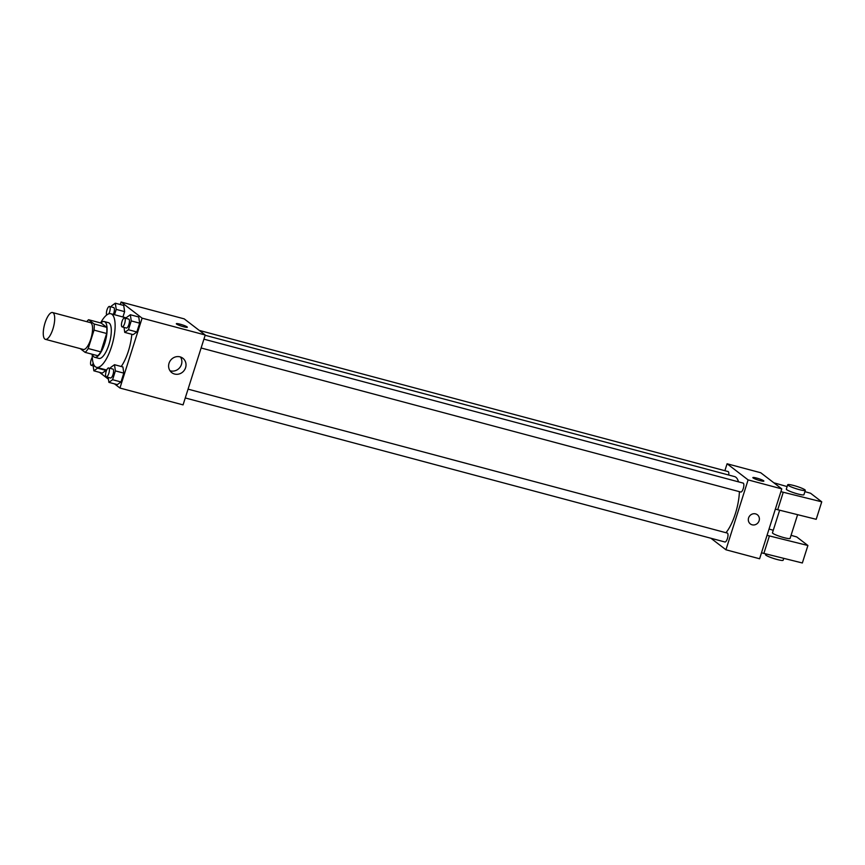 <?xml version="1.0" encoding="UTF-8"?>
<svg xmlns="http://www.w3.org/2000/svg" width="865" height="865" viewBox="0 0 865 865"><rect width="100%" height="100%" fill="white"/><g stroke="black" fill="none" stroke-linecap="round" stroke-linejoin="round"><path stroke-width="1.3" d="M44.818 339.037A13.862 4.628 104.9 0 1 44.764 323.824A13.862 4.628 104.9 0 1 52.549 312.546A13.862 4.628 104.9 0 1 53.457 327.132A13.862 4.628 104.9 0 1 45.402 339.329A13.862 4.628 104.9 0 1 44.818 339.037M52.549 312.546L90.425 322.645A13.862 4.628 104.9 0 1 91.322 337.242A13.862 4.628 104.9 0 1 83.278 349.438L45.402 339.329M88.587 319.726L101.216 323.099L106.741 327.338A17.895 5.979 104.9 0 1 106.665 333.501L100.827 351.882L88.208 348.519L94.036 330.127A17.895 5.979 104.9 0 0 94.123 323.975L88.587 319.726A17.895 5.979 104.9 0 0 86.781 321.672M80.25 348.627L85.116 352.358A17.895 5.979 104.9 0 0 88.208 348.519M100.827 351.882A17.895 5.979 104.9 0 1 97.734 355.731L85.116 352.358M92.425 354.315A18.489 6.174 -75.1 0 0 94.707 357.277A18.489 6.174 -75.1 0 0 105.444 341.005A18.489 6.174 -75.1 0 0 104.243 321.553A18.489 6.174 -75.1 0 0 100.794 322.98M104.243 321.553L108.449 322.677A18.489 6.174 104.9 0 1 109.65 342.129A18.489 6.174 104.9 0 1 98.924 358.402L94.707 357.277M106.665 333.501L94.036 330.127M106.741 327.338L94.123 323.975M100.61 322.937A27.723 9.266 104.9 0 1 110.839 313.746A27.723 9.266 104.9 0 1 112.634 342.929A27.723 9.266 104.9 0 1 96.534 367.322A27.723 9.266 104.9 0 1 95.377 366.738A27.723 9.266 104.9 0 1 92.241 354.261M131.804 334.279A27.723 9.266 104.9 0 1 121.219 366.5M114.515 314.73L116.213 309.389L124.625 311.627L122.927 316.979L124.625 311.627L123.727 305.453L115.315 303.204L111.617 305.853L111.271 306.924M124.019 327.413L124.744 332.398L133.156 334.636L136.854 331.987L139.654 323.164L138.757 316.99L130.345 314.741L126.647 317.39L126.301 318.45M114.494 383.855L119.943 388.039L142.109 318.158L121.089 302.026L120.3 304.534M99.464 372.318L108.428 379.205M93.139 365.841L93.863 370.825L102.275 373.075L105.973 370.425L106.146 369.896L105.973 370.425L97.561 368.176L97.734 367.647M108.168 377.378L108.893 382.362L117.305 384.611L121.003 381.962L123.803 373.129L122.906 366.955L114.494 364.706L110.796 367.355L110.45 368.425M119.943 388.039L183.066 404.885L205.232 335.004L184.213 318.871L121.089 302.026M205.232 335.004L142.109 318.158M174.6 374.037A9.083 8.488 -52.5 0 1 171.789 372.664A9.083 8.488 -52.5 0 1 170.589 360.283A9.083 8.488 -52.5 0 1 182.85 358.24A9.083 8.488 -52.5 0 1 184.948 369.204A9.083 8.488 -52.5 0 1 174.6 374.037M176.579 324.061A5.774 0.746 -162.4 0 1 176.33 323.726A5.774 0.746 -162.4 0 1 182.061 324.753A5.774 0.746 -162.4 0 1 187.337 327.219A5.774 0.746 -162.4 0 1 182.558 326.473A5.774 0.746 -162.4 0 1 176.579 324.061M176.33 323.726A5.774 0.746 -162.4 0 1 182.061 324.764A5.774 0.746 -162.4 0 1 187.337 327.219M180.504 357.007A9.083 8.488 -52.5 0 1 180.05 367.225A9.083 8.488 -52.5 0 1 170.448 370.858A9.083 8.488 -52.5 0 1 169.983 370.717M205.146 335.285L734.569 476.593A31.237 10.434 104.9 0 1 738.494 481.859M739.391 491.666A31.237 10.434 104.9 0 1 725.973 532.71M185.272 397.954L724.913 541.987A4.617 1.546 -75.1 0 0 727.508 538.235A4.617 1.546 -75.1 0 0 727.487 533.164A4.617 1.546 -75.1 0 0 727.292 533.067L188.062 389.142M199.231 330.398L728.114 471.566A4.617 1.546 104.9 0 1 728.708 475.026M203.913 339.167L743.143 483.092A4.617 1.546 104.9 0 1 743.446 487.957A4.617 1.546 104.9 0 1 740.754 492.023A4.617 1.546 104.9 0 1 740.57 491.925M710.922 538.257L725.94 549.783L748.106 479.902L727.087 463.77L724.881 470.701M725.94 549.783L759.6 558.768L781.776 488.887L760.746 472.755L727.087 463.77M760.011 480.616A5.774 0.746 -162.4 0 1 752.864 477.61A5.774 0.746 -162.4 0 1 758.594 478.637A5.774 0.746 -162.4 0 1 763.871 481.102A5.774 0.746 -162.4 0 1 760.011 480.616M781.776 488.887L748.106 479.902M763.871 481.102A5.774 0.746 17.6 0 0 758.594 478.648A5.774 0.746 17.6 0 0 752.864 477.61M750.333 523.92A5.774 5.395 127.5 0 0 759.113 520.741A5.774 5.395 -52.5 0 1 750.333 523.92A5.774 5.395 -52.5 0 1 749.577 516.048A5.774 5.395 -52.5 0 1 759.113 520.741A5.774 5.395 127.5 0 0 757.372 514.751M780.89 491.666L821.75 501.83L816.203 519.303L775.354 509.139M779.625 510.242L772.456 532.808A9.245 1.2 17.6 0 0 772.856 533.359A9.245 1.2 17.6 0 0 782.425 537.208A9.245 1.2 17.6 0 0 790.08 538.398L797.606 514.697M767.039 535.338L807.899 545.501L796.73 536.938L791.053 535.316M773.267 530.256L769.028 529.045M761.492 552.811L802.352 562.974L807.899 545.501M765.763 553.914L765.536 554.649A9.245 1.2 17.6 0 0 773.98 558.585A9.245 1.2 17.6 0 0 783.149 560.239L783.744 558.368M787.701 484.768L786.317 489.136A9.245 1.2 17.6 0 0 794.762 493.072A9.245 1.2 17.6 0 0 803.931 494.726L805.315 490.358A9.245 1.2 -162.4 0 1 796.146 488.703A9.245 1.2 -162.4 0 1 787.701 484.768A9.245 1.2 -162.4 0 1 793.886 485.546A9.245 1.2 -162.4 0 1 805.315 490.358M821.75 501.83L810.581 493.255L804.915 491.644M787.128 486.584L773.829 482.789M783.247 492.293L777.711 509.766M769.396 535.976L763.849 553.438M108.893 382.362L112.591 379.713L115.391 370.89L114.494 364.706M108.676 367.949A4.617 1.546 104.9 0 1 108.979 372.815A4.617 1.546 104.9 0 1 106.287 376.881A4.617 1.546 104.9 0 1 106.103 376.783A4.617 1.546 104.9 0 1 106.081 371.701A4.617 1.546 104.9 0 1 108.676 367.949L112.883 369.074A4.617 1.546 104.9 0 1 113.185 373.929A4.617 1.546 104.9 0 1 110.504 377.994A4.617 1.546 104.9 0 1 110.309 377.908M117.305 384.611L121.003 381.962L112.591 379.713M121.003 381.962L123.803 373.129L115.391 370.89M123.803 373.129L122.906 366.955M124.744 332.398L128.442 329.749L131.242 320.915L130.345 314.741M124.528 317.985A4.617 1.546 104.9 0 1 124.83 322.84A4.617 1.546 104.9 0 1 122.138 326.905A4.617 1.546 104.9 0 1 121.943 326.808A4.617 1.546 104.9 0 1 121.933 321.737A4.617 1.546 104.9 0 1 124.528 317.985L128.734 319.099A4.617 1.546 104.9 0 1 129.036 323.964A4.617 1.546 104.9 0 1 126.355 328.03A4.617 1.546 104.9 0 1 126.16 327.932M133.156 334.636L136.854 331.987L128.442 329.749M136.854 331.987L139.654 323.164L131.242 320.915M139.654 323.164L138.757 316.99M93.863 370.825L97.561 368.176M102.275 373.075L105.973 370.425M93.236 363.278A4.617 1.546 104.9 0 1 91.258 365.344A4.617 1.546 104.9 0 1 91.074 365.246A4.617 1.546 104.9 0 1 90.663 361.884A4.617 1.546 104.9 0 1 92.274 357.386M116.213 309.389L115.315 303.204M106.698 315.001A4.617 1.546 104.9 0 1 107.033 309.778A4.617 1.546 104.9 0 1 109.498 306.448L113.704 307.572A4.617 1.546 104.9 0 1 113.304 314.406M124.625 311.627L123.727 305.453M109.498 306.448A4.617 1.546 104.9 0 1 110.179 309.227A4.617 1.546 104.9 0 1 108.817 313.833M126.474 317.92L110.839 313.746M106.687 370.036L96.534 367.322M740.754 492.023L201.113 347.989M110.504 377.994L106.287 376.881M126.355 328.03L122.138 326.905M94.891 366.306L91.258 365.344"/></g></svg>
